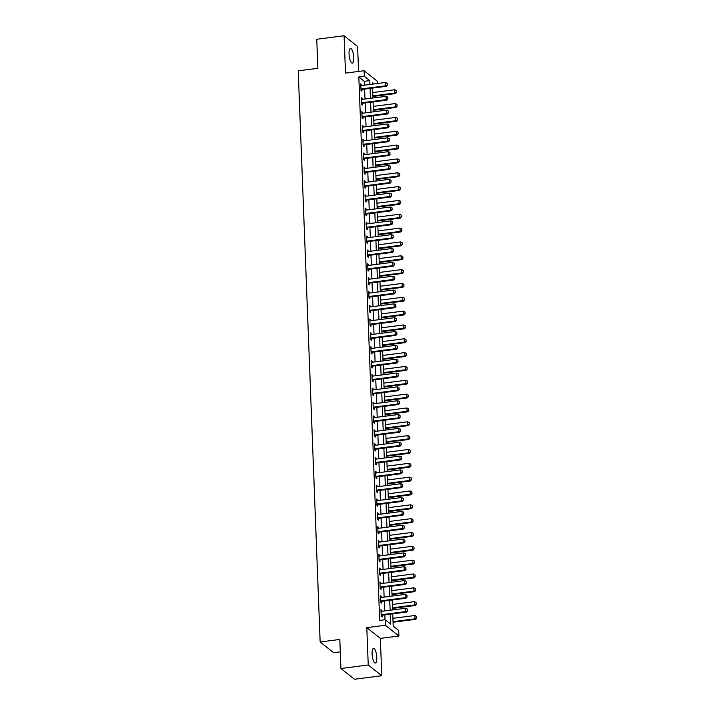 <?xml version="1.0" encoding="UTF-8"?>
<svg xmlns="http://www.w3.org/2000/svg" width="715" height="715" viewBox="0 0 715 715"><rect width="100%" height="100%" fill="white"/><g stroke="black" fill="none" stroke-linecap="round" stroke-linejoin="round"><path stroke-width="1.07" d="M376.787 657.559A7.382 2.181 82.7 0 0 373.507 648.389A7.382 2.181 82.7 0 0 372.104 653.841A7.382 2.181 82.7 0 0 375.384 663.02A7.382 2.181 82.7 0 0 376.787 657.559M353.737 57.647A7.382 2.181 82.7 0 0 350.457 48.468A7.382 2.181 82.7 0 0 349.054 53.929A7.382 2.181 82.7 0 0 352.343 63.108A7.382 2.181 82.7 0 0 353.737 57.647M392.741 613.845L393.214 626.108L398.702 630.469L398.916 636.001L385.376 625.25L385.171 619.717L390.658 624.079L390.274 614.158M380.344 638.388L366.804 627.636L368.243 664.995L340.93 668.507L354.461 679.25L381.774 675.738L380.344 638.388L398.916 636.001M340.286 651.874L333.682 652.724L320.15 641.972L298.209 70.839L317.871 68.309L316.754 39.262L344.067 35.75L345.506 73.109L364.078 70.722L377.609 81.465L377.69 83.485M358.564 71.428L357.607 46.493L344.067 35.75M368.243 664.995L381.774 675.738M364.462 85.183L364.31 81.313L358.823 76.961L379.701 620.423L385.171 619.717M385.001 619.744L384.813 614.864M384.661 610.941L384.277 601.029M384.125 597.105L383.749 587.194M383.598 583.27L383.213 573.359M383.061 569.435L382.686 559.523M382.534 555.6L382.15 545.688M381.998 541.764L381.622 531.853M381.47 527.92L381.086 518.018M380.943 514.085L380.559 504.182M380.407 500.25L380.023 490.347M379.88 486.415L379.495 476.503M379.343 472.579L378.968 462.668M378.816 458.744L378.432 448.832M378.28 444.909L377.904 434.997M377.752 431.074L377.368 421.162M377.216 417.238L376.841 407.327M376.689 403.403L376.305 393.491M376.153 389.568L375.777 379.656M375.625 375.733L375.241 365.821M375.089 361.897L374.714 351.986M374.562 348.062L374.177 338.15M374.025 334.227L373.65 324.315M373.498 320.392L373.114 310.48M372.971 306.556L372.587 296.645M372.435 292.721L372.05 282.809M371.907 278.886L371.523 268.974M371.371 265.05L370.987 255.139M370.844 251.215L370.459 241.304M370.307 237.38L369.932 227.468M369.78 223.536L369.396 213.633M369.244 209.701L368.869 199.798M368.717 195.865L368.332 185.963M368.18 182.03L367.805 172.118M367.653 168.195L367.269 158.283M367.117 154.36L366.741 144.448M366.589 140.524L366.205 130.613M366.053 126.689L365.678 116.777M365.526 112.854L365.142 102.942M364.99 99.019L364.614 89.107M361.727 85.532L360.78 83.87L361.03 90.51L361.942 91.234L361.879 89.545M362.255 99.367L361.307 97.705L361.567 104.345L362.478 105.069L362.416 103.38M362.791 113.202L361.844 111.54L362.094 118.181L363.006 118.904L362.943 117.215M363.318 127.038L362.371 125.375L362.63 132.016L363.542 132.749L363.479 131.051M363.855 140.882L362.898 139.21L363.157 145.851L364.069 146.584L364.007 144.886M364.382 154.717L363.435 153.046L363.694 159.686L364.605 160.419L364.543 158.721M364.918 168.552L363.962 166.881L364.221 173.522L365.133 174.254L365.07 172.556M365.445 182.388L364.498 180.716L364.748 187.357L365.669 188.09L365.597 186.392M365.982 196.223L365.025 194.552L365.285 201.201L366.196 201.925L366.134 200.227M366.509 210.058L365.562 208.396L365.812 215.036L366.732 215.76L366.661 214.062M367.045 223.893L366.089 222.231L366.348 228.871L367.26 229.595L367.197 227.897M367.573 237.729L366.625 236.066L366.875 242.707L367.796 243.431L367.725 241.733M368.109 251.564L367.153 249.901L367.412 256.542L368.323 257.266L368.261 255.568M368.636 265.399L367.689 263.737L367.939 270.377L368.86 271.101L368.788 269.403M369.172 279.234L368.216 277.572L368.475 284.213L369.387 284.936L369.324 283.238M369.7 293.07L368.752 291.407L369.003 298.048L369.923 298.772L369.852 297.074M370.227 306.905L369.28 305.242L369.539 311.883L370.45 312.607L370.388 310.909M370.763 320.74L369.816 319.078L370.066 325.718L370.978 326.442L370.915 324.744M371.291 334.575L370.343 332.913L370.602 339.554L371.514 340.277L371.451 338.579M371.827 348.411L370.879 346.748L371.13 353.389L372.041 354.113L371.979 352.415M372.354 362.246L371.407 360.583L371.666 367.224L372.578 367.948L372.515 366.259M372.89 376.081L371.934 374.419L372.193 381.059L373.105 381.783L373.042 380.094M373.418 389.916L372.47 388.254L372.721 394.894L373.641 395.618L373.579 393.929M373.954 403.752L372.998 402.089L373.257 408.73L374.168 409.454L374.106 407.765M374.481 417.587L373.534 415.924L373.784 422.565L374.705 423.298L374.633 421.6M375.018 431.422L374.061 429.76L374.32 436.4L375.232 437.133L375.169 435.435M375.545 445.266L374.597 443.595L374.848 450.236L375.768 450.968L375.697 449.27M376.081 459.101L375.125 457.43L375.384 464.071L376.296 464.804L376.233 463.106M376.608 472.937L375.661 471.265L375.911 477.906L376.832 478.639L376.76 476.941M377.145 486.772L376.188 485.101L376.447 491.741L377.359 492.474L377.297 490.776M377.672 500.607L376.725 498.936L376.975 505.585L377.895 506.309L377.824 504.611M378.208 514.442L377.252 512.78L377.511 519.421L378.423 520.145L378.36 518.447M378.736 528.278L377.788 526.615L378.038 533.256L378.959 533.98L378.887 532.282M379.263 542.113L378.315 540.451L378.575 547.091L379.486 547.815L379.424 546.117M379.799 555.948L378.852 554.286L379.102 560.926L380.014 561.65L379.951 559.952M380.326 569.784L379.379 568.121L379.638 574.762L380.55 575.486L380.487 573.788M380.863 583.619L379.915 581.956L380.166 588.597L381.077 589.321L381.015 587.623M381.39 597.454L380.443 595.792L380.702 602.432L381.613 603.156L381.551 601.458M381.926 611.289L380.97 609.627L381.229 616.267L382.141 616.991L382.078 615.293M366.804 627.636L385.376 625.25M358.823 76.961L364.293 76.255L364.078 70.722M340.93 668.507L339.813 639.451L320.15 641.972M373.99 83.959L372.336 82.645L372.399 84.164M372.542 88.088L372.926 98M373.078 101.923L373.462 111.835M373.605 115.759L373.99 125.67M374.142 129.594L374.517 139.505M374.669 143.429L375.053 153.341M375.205 157.264L375.581 167.176M375.733 171.1L376.117 181.011M376.269 184.935L376.644 194.846M376.796 198.779L377.18 208.682M377.332 212.614L377.708 222.517M377.86 226.449L378.244 236.361M378.396 240.285L378.771 250.196M378.923 254.12L379.308 264.032M379.459 267.955L379.835 277.867M379.987 281.79L380.371 291.702M380.523 295.626L380.898 305.537M381.05 309.461L381.435 319.373M381.578 323.296L381.962 333.208M382.114 337.131L382.498 347.043M382.641 350.967L383.026 360.878M383.177 364.802L383.553 374.714M383.705 378.637L384.089 388.549M384.241 392.472L384.616 402.384M384.768 406.308L385.153 416.219M385.305 420.143L385.68 430.055M385.832 433.978L386.216 443.89M386.368 447.813L386.744 457.725M386.895 461.649L387.28 471.56M387.432 475.484L387.807 485.396M387.959 489.328L388.343 499.231M388.495 503.163L388.871 513.066M389.023 516.999L389.407 526.901M389.55 530.834L389.934 540.746M390.086 544.669L390.47 554.581M390.613 558.504L390.998 568.416M391.15 572.34L391.525 582.251M391.677 586.175L392.061 596.087M392.213 600.01L392.589 609.922M369.923 84.486L369.78 80.607L364.293 76.255M390.122 610.235L389.738 600.323M389.595 596.399L389.21 586.488M389.058 582.564L388.674 572.652M388.531 568.729L388.147 558.817M387.995 554.894L387.619 544.982M387.467 541.058L387.083 531.147M386.931 527.223L386.556 517.311M386.404 513.388L386.02 503.476M385.868 499.553L385.492 489.641M385.34 485.717L384.956 475.806M384.804 471.882L384.429 461.97M384.277 458.047L383.892 448.135M383.741 444.212L383.365 434.3M383.213 430.376L382.829 420.465M382.677 416.541L382.302 406.629M382.15 402.706L381.765 392.794M381.622 388.871L381.238 378.959M381.086 375.026L380.702 365.124M380.559 361.191L380.174 351.288M380.023 347.356L379.647 337.453M379.495 333.521L379.111 323.609M378.959 319.685L378.584 309.774M378.432 305.85L378.047 295.939M377.895 292.015L377.52 282.103M377.368 278.18L376.984 268.268M376.832 264.344L376.456 254.433M376.305 250.509L375.92 240.597M375.768 236.674L375.393 226.762M375.241 222.839L374.857 212.927M374.705 209.003L374.329 199.092M374.177 195.168L373.793 185.257M373.641 181.333L373.266 171.421M373.114 167.498L372.73 157.586M372.587 153.662L372.202 143.751M372.05 139.827L371.666 129.916M371.523 125.992L371.139 116.08M370.987 112.157L370.611 102.245M370.459 98.321L370.075 88.41M364.31 81.313L369.78 80.607M360.807 84.71L361.692 84.593M361.343 98.545L362.219 98.429M361.87 112.38L362.755 112.264M362.407 126.215L363.283 126.099M362.934 140.051L363.819 139.943M363.47 153.886L364.346 153.779M363.998 167.721L364.882 167.614M364.534 181.556L365.41 181.449M365.061 195.392L365.946 195.284M365.588 209.227L366.473 209.12M366.125 223.062L367.01 222.955M366.652 236.906L367.537 236.79M367.188 250.742L368.073 250.625M367.716 264.577L368.6 264.461M368.252 278.412L369.137 278.296M368.779 292.247L369.664 292.131M369.315 306.083L370.191 305.966M369.843 319.918L370.728 319.802M370.379 333.753L371.255 333.637M370.906 347.588L371.791 347.472M371.443 361.424L372.318 361.307M371.97 375.259L372.855 375.143M372.506 389.094L373.382 388.978M373.033 402.929L373.918 402.813M373.561 416.765L374.445 416.648M374.097 430.6L374.982 430.484M374.624 444.435L375.509 444.328M375.161 458.27L376.045 458.163M375.688 472.106L376.573 471.998M376.224 485.941L377.109 485.834M376.751 499.776L377.636 499.669M377.288 513.611L378.172 513.504M377.815 527.447L378.7 527.339M378.351 541.291L379.227 541.175M378.879 555.126L379.763 555.01M379.415 568.961L380.291 568.845M379.942 582.797L380.827 582.68M380.478 596.632L381.354 596.516M381.006 610.467L381.89 610.351M387.342 85.005L387.28 83.342L387.342 85.005L385.68 85.791L386.332 86.318L362.299 89.402A1.153 1.055 -51.6 0 0 361.969 89.5L361.012 89.938M360.843 85.487L361.182 85.55A1.153 1.055 -51.6 0 0 361.513 85.559L385.546 82.475L385.68 85.791L361.638 88.883A1.153 1.055 -51.6 0 0 361.316 88.982L360.977 89.134M387.28 83.342L385.546 82.475M386.332 86.318L387.45 85.085M372.873 96.48L395.484 93.576L394.823 93.057L394.698 89.733L372.721 92.557M396.593 92.351L396.423 90.599L396.593 92.351L395.484 93.576M372.846 95.882L394.823 93.057L396.485 92.262M394.698 89.733L396.423 90.599M387.87 98.84L387.807 97.177L387.87 98.84L386.207 99.635L386.869 100.154L362.836 103.237A1.153 1.055 -51.6 0 0 362.505 103.335L361.54 103.773M361.37 99.322L361.71 99.385A1.153 1.055 -51.6 0 0 362.049 99.394L386.082 96.311L386.207 99.635L362.174 102.719A1.153 1.055 -51.6 0 0 361.844 102.817L361.513 102.969M387.807 97.177L386.082 96.311M386.869 100.154L387.977 98.92M388.406 112.675L388.343 111.013L388.406 112.675L386.744 113.471L387.396 113.989L363.363 117.081A1.153 1.055 -51.6 0 0 363.032 117.171L362.076 117.609M361.897 113.158L362.246 113.22A1.153 1.055 -51.6 0 0 362.577 113.229L386.609 110.146L386.744 113.471L362.702 116.554A1.153 1.055 -51.6 0 0 362.38 116.652L362.04 116.804M388.343 111.013L386.609 110.146M387.396 113.989L388.513 112.755M388.933 126.51L388.871 124.848L388.933 126.51L387.271 127.306L387.932 127.824L363.899 130.916A1.153 1.055 -51.6 0 0 363.569 131.006L362.603 131.444M362.433 126.993L362.773 127.056A1.153 1.055 -51.6 0 0 363.113 127.073L387.146 123.981L387.271 127.306L363.238 130.389A1.153 1.055 -51.6 0 0 362.907 130.488L362.577 130.639M388.871 124.848L387.146 123.981M387.932 127.824L389.04 126.591M373.4 110.316L396.012 107.411L395.35 106.892L395.225 103.568L373.248 106.392M397.129 106.186L396.95 104.435L397.129 106.186L396.012 107.411M373.373 109.717L395.35 106.892L397.013 106.097M395.225 103.568L396.95 104.435M373.927 124.151L396.548 121.246L395.887 120.728L395.761 117.403L373.784 120.227M397.656 120.022L397.486 118.27L397.656 120.022L396.548 121.246M373.909 123.552L395.887 120.728L397.549 119.932M395.761 117.403L397.486 118.27M374.463 137.995L397.075 135.09L396.414 134.563L396.289 131.247L374.311 134.062M398.192 133.857L398.014 132.105L398.192 133.857L397.075 135.09M374.437 137.387L396.414 134.563L398.076 133.768M396.289 131.247L398.014 132.105M389.469 140.346L389.398 138.683L389.469 140.346L387.807 141.141L388.459 141.659L364.427 144.752A1.153 1.055 -51.6 0 0 364.096 144.841L363.14 145.279M362.961 140.828L363.309 140.9A1.153 1.055 -51.6 0 0 363.64 140.909L387.673 137.816L387.807 141.141L363.765 144.224A1.153 1.055 -51.6 0 0 363.443 144.323L363.104 144.475M389.398 138.683L387.673 137.816M388.459 141.659L389.577 140.435M374.991 151.83L397.603 148.926L396.95 148.398L396.825 145.082L374.848 147.898M398.72 147.692L398.55 145.94L398.72 147.692L397.603 148.926M374.973 151.222L396.95 148.398L398.613 147.603M396.825 145.082L398.55 145.94M389.997 154.181L389.934 152.518L389.997 154.181L388.334 154.976L388.996 155.495L364.954 158.587A1.153 1.055 -51.6 0 0 364.632 158.676L363.667 159.114M363.497 154.663L363.837 154.735A1.153 1.055 -51.6 0 0 364.176 154.744L388.209 151.652L388.334 154.976L364.301 158.06A1.153 1.055 -51.6 0 0 363.971 158.158L363.64 158.31M389.934 152.518L388.209 151.652M388.996 155.495L390.104 154.27M375.527 165.666L398.139 162.761L397.477 162.234L397.352 158.918L375.375 161.733M399.256 161.527L399.077 159.776L399.256 161.527L398.139 162.761M375.5 165.058L397.477 162.234L399.14 161.438M397.352 158.918L399.077 159.776M390.533 168.016L390.462 166.354L390.533 168.016L388.862 168.811L389.523 169.33L365.49 172.422A1.153 1.055 -51.6 0 0 365.159 172.512L364.203 172.95M364.024 168.499L364.373 168.57A1.153 1.055 -51.6 0 0 364.704 168.579L388.737 165.487L388.862 168.811L364.829 171.895A1.153 1.055 -51.6 0 0 364.498 171.993L364.167 172.145M390.462 166.354L388.737 165.487M389.523 169.33L390.64 168.105M376.054 179.501L398.666 176.596L398.014 176.069L397.88 172.753L375.902 175.568M399.783 175.363L399.614 173.611L399.783 175.363L398.666 176.596M376.036 178.893L398.014 176.069L399.676 175.273M397.88 172.753L399.614 173.611M391.06 181.851L390.998 180.189L391.06 181.851L389.398 182.647L390.059 183.165L366.017 186.258A1.153 1.055 -51.6 0 0 365.696 186.347L364.73 186.785M364.561 182.334L364.9 182.405A1.153 1.055 -51.6 0 0 365.231 182.414L389.273 179.322L389.398 182.647L365.365 185.73A1.153 1.055 -51.6 0 0 365.034 185.828L364.704 185.98M390.998 180.189L389.273 179.322M390.059 183.165L391.168 181.941M376.591 193.336L399.202 190.431L398.541 189.904L398.416 186.588L376.439 189.412M400.32 189.198L400.141 187.455L400.32 189.198L399.202 190.431M376.564 192.728L398.541 189.904L400.203 189.109M398.416 186.588L400.141 187.455M391.588 195.687L391.525 194.024L391.588 195.687L389.925 196.482L390.587 197L366.554 200.093A1.153 1.055 -51.6 0 0 366.223 200.182L365.258 200.62M365.088 196.169L365.437 196.241A1.153 1.055 -51.6 0 0 365.767 196.25L389.8 193.157L389.925 196.482L365.892 199.565A1.153 1.055 -51.6 0 0 365.562 199.664L365.231 199.816M391.525 194.024L389.8 193.157M390.587 197L391.704 195.776M377.118 207.171L399.73 204.267L399.077 203.739L398.943 200.423L376.966 203.248M400.847 203.033L400.677 201.29L400.847 203.033L399.73 204.267M377.1 206.564L399.077 203.739L400.74 202.944M398.943 200.423L400.677 201.29M392.124 209.522L392.061 207.859L392.124 209.522L390.462 210.317L391.123 210.836L367.081 213.928A1.153 1.055 -51.6 0 0 366.759 214.017L365.794 214.464M365.624 210.004L365.964 210.076A1.153 1.055 -51.6 0 0 366.294 210.085L390.336 206.993L390.462 210.317L366.429 213.401A1.153 1.055 -51.6 0 0 366.098 213.499L365.758 213.651M392.061 207.859L390.336 206.993M391.123 210.836L392.231 209.611M377.654 221.007L400.266 218.102L399.605 217.575L399.479 214.259L377.502 217.083M401.374 216.868L401.204 215.126L401.374 216.868L400.266 218.102M377.627 220.399L399.605 217.575L401.267 216.779M399.479 214.259L401.204 215.126M392.651 223.357L392.589 221.695L392.651 223.357L390.989 224.153L391.65 224.671L367.617 227.763A1.153 1.055 -51.6 0 0 367.287 227.853L366.321 228.3M366.151 223.84L366.5 223.911A1.153 1.055 -51.6 0 0 366.831 223.92L390.864 220.828L390.989 224.153L366.956 227.236A1.153 1.055 -51.6 0 0 366.625 227.334L366.294 227.486M392.589 221.695L390.864 220.828M391.65 224.671L392.767 223.446M378.181 234.842L400.793 231.937L400.141 231.41L400.007 228.094L378.029 230.918M401.91 230.704L401.741 228.961L401.91 230.704L400.793 231.937M378.163 234.234L400.141 231.41L401.803 230.614M400.007 228.094L401.741 228.961M393.187 237.192L393.125 235.53L393.187 237.192L391.525 237.988L392.186 238.506L368.145 241.599A1.153 1.055 -51.6 0 0 367.814 241.688L366.858 242.135M366.688 237.675L367.027 237.746A1.153 1.055 -51.6 0 0 367.358 237.755L391.4 234.663L391.525 237.988L367.492 241.071A1.153 1.055 -51.6 0 0 367.161 241.169L366.822 241.321M393.125 235.53L391.4 234.663M392.186 238.506L393.295 237.282M378.718 248.677L401.33 245.772L400.668 245.245L400.543 241.929L378.566 244.753M402.438 244.539L402.268 242.796L402.438 244.539L401.33 245.772M378.691 248.069L400.668 245.245L402.331 244.45M400.543 241.929L402.268 242.796M393.715 251.028L393.652 249.365L393.715 251.028L392.052 251.823L392.714 252.35L368.681 255.434A1.153 1.055 -51.6 0 0 368.35 255.532L367.385 255.97M367.215 251.519L367.564 251.582A1.153 1.055 -51.6 0 0 367.894 251.591L391.927 248.507L392.052 251.823L368.019 254.906A1.153 1.055 -51.6 0 0 367.689 255.005L367.358 255.157M393.652 249.365L391.927 248.507M392.714 252.35L393.831 251.117M379.245 262.512L401.857 259.608L401.204 259.08L401.07 255.764L379.093 258.589M402.974 258.374L402.795 256.631L402.974 258.374L401.857 259.608M379.227 261.905L401.204 259.08L402.867 258.294M401.07 255.764L402.795 256.631M394.251 264.863L394.188 263.2L394.251 264.863L392.589 265.658L393.241 266.186L369.208 269.269A1.153 1.055 -51.6 0 0 368.877 269.367L367.921 269.805M367.751 265.354L368.091 265.417A1.153 1.055 -51.6 0 0 368.422 265.426L392.464 262.342L392.589 265.658L368.556 268.751A1.153 1.055 -51.6 0 0 368.225 268.84L367.885 268.992M394.188 263.2L392.464 262.342M393.241 266.186L394.358 264.952M379.781 276.348L402.393 273.443L401.732 272.916L401.607 269.6L379.629 272.424M403.501 272.209L403.332 270.467L403.501 272.209L402.393 273.443M379.754 275.74L401.732 272.916L403.394 272.129M401.607 269.6L403.332 270.467M394.778 278.698L394.716 277.036L394.778 278.698L393.116 279.494L393.777 280.021L369.744 283.104A1.153 1.055 -51.6 0 0 369.414 283.203L368.448 283.641M368.279 279.19L368.627 279.252A1.153 1.055 -51.6 0 0 368.958 279.261L392.991 276.178L393.116 279.494L369.083 282.586A1.153 1.055 -51.6 0 0 368.752 282.675L368.422 282.827M394.716 277.036L392.991 276.178M393.777 280.021L394.894 278.787M380.308 290.183L402.92 287.278L402.268 286.76L402.134 283.435L380.157 286.259M404.038 286.045L403.859 284.302L404.038 286.045L402.92 287.278M380.291 289.575L402.268 286.76L403.93 285.964M402.134 283.435L403.859 284.302M395.315 292.533L395.252 290.871L395.315 292.533L393.652 293.329L394.305 293.856L370.272 296.94A1.153 1.055 -51.6 0 0 369.941 297.038L368.985 297.476M368.815 293.025L369.155 293.087A1.153 1.055 -51.6 0 0 369.485 293.096L393.518 290.013L393.652 293.329L369.619 296.421A1.153 1.055 -51.6 0 0 369.289 296.51L368.949 296.662M395.252 290.871L393.518 290.013M394.305 293.856L395.422 292.623M380.845 304.018L403.457 301.113L402.795 300.595L402.67 297.27L380.693 300.094M404.565 299.88L404.395 298.137L404.565 299.88L403.457 301.113M380.818 303.41L402.795 300.595L404.458 299.8M402.67 297.27L404.395 298.137M395.842 306.369L395.779 304.715L395.842 306.369L394.18 307.164L394.841 307.691L370.808 310.775A1.153 1.055 -51.6 0 0 370.477 310.873L369.512 311.311M369.342 306.86L369.682 306.923A1.153 1.055 -51.6 0 0 370.021 306.932L394.054 303.848L394.18 307.164L370.147 310.256A1.153 1.055 -51.6 0 0 369.816 310.346L369.485 310.498M395.779 304.715L394.054 303.848M394.841 307.691L395.958 306.458M381.372 317.853L403.984 314.949L403.323 314.43L403.197 311.105L381.22 313.93M405.101 313.715L404.922 311.972L405.101 313.715L403.984 314.949M381.345 317.245L403.323 314.43L404.985 313.635M403.197 311.105L404.922 311.972M396.378 320.204L396.316 318.55L396.378 320.204L394.716 320.999L395.368 321.527L371.335 324.61A1.153 1.055 -51.6 0 0 371.005 324.708L370.048 325.146M369.878 320.695L370.218 320.758A1.153 1.055 -51.6 0 0 370.549 320.767L394.582 317.683L394.716 320.999L370.674 324.092A1.153 1.055 -51.6 0 0 370.352 324.181L370.013 324.333M396.316 318.55L394.582 317.683M395.368 321.527L396.485 320.293M381.908 331.689L404.52 328.784L403.859 328.265L403.734 324.941L381.756 327.765M405.628 327.559L405.459 325.808L405.628 327.559L404.52 328.784M381.882 331.09L403.859 328.265L405.521 327.47M403.734 324.941L405.459 325.808M396.905 334.039L396.843 332.386L396.905 334.039L395.243 334.834L395.904 335.362L371.872 338.445A1.153 1.055 -51.6 0 0 371.541 338.544L370.576 338.981M370.406 334.531L370.745 334.593A1.153 1.055 -51.6 0 0 371.085 334.602L395.118 331.519L395.243 334.834L371.21 337.927A1.153 1.055 -51.6 0 0 370.879 338.016L370.549 338.168M396.843 332.386L395.118 331.519M395.904 335.362L397.013 334.128M382.436 345.524L405.048 342.619L404.386 342.101L404.261 338.776L382.284 341.6M406.165 341.395L405.986 339.643L406.165 341.395L405.048 342.619M382.409 344.925L404.386 342.101L406.048 341.305M404.261 338.776L405.986 339.643M397.442 347.874L397.379 346.221L397.442 347.874L395.779 348.67L396.432 349.197L372.399 352.281A1.153 1.055 -51.6 0 0 372.068 352.379L371.112 352.817M370.933 348.366L371.282 348.428A1.153 1.055 -51.6 0 0 371.612 348.437L395.645 345.354L395.779 348.67L371.737 351.762A1.153 1.055 -51.6 0 0 371.416 351.852L371.076 352.003M397.379 346.221L395.645 345.354M396.432 349.197L397.549 347.964M382.963 359.359L405.584 356.454L404.922 355.936L404.797 352.611L382.82 355.435M406.692 355.23L406.522 353.478L406.692 355.23L405.584 356.454M382.945 358.76L404.922 355.936L406.585 355.141M404.797 352.611L406.522 353.478M397.969 361.71L397.906 360.056L397.969 361.71L396.307 362.505L396.968 363.032L372.935 366.116A1.153 1.055 -51.6 0 0 372.604 366.214L371.639 366.652M371.469 362.201L371.809 362.264A1.153 1.055 -51.6 0 0 372.149 362.273L396.181 359.189L396.307 362.505L372.274 365.597A1.153 1.055 -51.6 0 0 371.943 365.687L371.612 365.839M397.906 360.056L396.181 359.189M396.968 363.032L398.076 361.799M383.499 373.194L406.111 370.29L405.45 369.771L405.325 366.446L383.347 369.271M407.228 369.065L407.05 367.313L407.228 369.065L406.111 370.29M383.472 372.595L405.45 369.771L407.112 368.976M405.325 366.446L407.05 367.313M398.505 375.554L398.434 373.891L398.505 375.554L396.843 376.34L397.495 376.868L373.462 379.951A1.153 1.055 -51.6 0 0 373.132 380.049L372.175 380.487M371.997 376.036L372.345 376.099A1.153 1.055 -51.6 0 0 372.676 376.108L396.709 373.024L396.843 376.34L372.801 379.433A1.153 1.055 -51.6 0 0 372.479 379.522L372.14 379.683M398.434 373.891L396.709 373.024M397.495 376.868L398.613 375.634M384.026 387.03L406.638 384.125L405.986 383.606L405.861 380.282L383.884 383.106M407.756 382.9L407.586 381.149L407.756 382.9L406.638 384.125M384.009 386.431L405.986 383.606L407.648 382.811M405.861 380.282L407.586 381.149M399.033 389.389L398.97 387.727L399.033 389.389L397.37 390.184L398.032 390.703L373.99 393.786A1.153 1.055 -51.6 0 0 373.668 393.885L372.703 394.322M372.533 389.872L372.873 389.934A1.153 1.055 -51.6 0 0 373.212 389.943L397.245 386.86L397.37 390.184L373.337 393.268A1.153 1.055 -51.6 0 0 373.007 393.366L372.676 393.518M398.97 387.727L397.245 386.86M398.032 390.703L399.14 389.469M384.563 400.865L407.175 397.96L406.513 397.442L406.388 394.117L384.411 396.941M408.292 396.736L408.113 394.984L408.292 396.736L407.175 397.96M384.536 400.266L406.513 397.442L408.176 396.646M406.388 394.117L408.113 394.984M399.569 403.224L399.497 401.562L399.569 403.224L397.898 404.02L398.559 404.538L374.526 407.622A1.153 1.055 -51.6 0 0 374.195 407.72L373.239 408.158M373.06 403.707L373.409 403.769A1.153 1.055 -51.6 0 0 373.739 403.778L397.772 400.695L397.898 404.02L373.865 407.103A1.153 1.055 -51.6 0 0 373.534 407.201L373.203 407.353M399.497 401.562L397.772 400.695M398.559 404.538L399.676 403.305M385.09 414.7L407.702 411.795L407.05 411.277L406.915 407.952L384.938 410.776M408.819 410.571L408.649 408.819L408.819 410.571L407.702 411.795M385.072 414.101L407.05 411.277L408.712 410.481M406.915 407.952L408.649 408.819M400.096 417.06L400.034 415.397L400.096 417.06L398.434 417.855L399.095 418.373L375.053 421.466A1.153 1.055 -51.6 0 0 374.731 421.555L373.766 421.993M373.596 417.542L373.936 417.605A1.153 1.055 -51.6 0 0 374.267 417.614L398.309 414.53L398.434 417.855L374.401 420.938A1.153 1.055 -51.6 0 0 374.07 421.037L373.731 421.189M400.034 415.397L398.309 414.53M399.095 418.373L400.203 417.14M385.626 428.535L408.238 425.631L407.577 425.112L407.452 421.787L385.474 424.612M409.355 424.406L409.177 422.654L409.355 424.406L408.238 425.631M385.6 427.936L407.577 425.112L409.239 424.317M407.452 421.787L409.177 422.654M400.623 430.895L400.561 429.232L400.623 430.895L398.961 431.69L399.622 432.209L375.59 435.301A1.153 1.055 -51.6 0 0 375.259 435.39L374.294 435.828M374.124 431.377L374.472 431.44A1.153 1.055 -51.6 0 0 374.803 431.458L398.836 428.365L398.961 431.69L374.928 434.774A1.153 1.055 -51.6 0 0 374.597 434.872L374.267 435.024M400.561 429.232L398.836 428.365M399.622 432.209L400.74 430.975M386.154 442.379L408.766 439.475L408.113 438.947L407.979 435.632L386.002 438.447M409.883 438.241L409.713 436.49L409.883 438.241L408.766 439.475M386.136 441.772L408.113 438.947L409.775 438.152M407.979 435.632L409.713 436.49M401.16 444.73L401.097 443.068L401.16 444.73L399.497 445.525L400.159 446.044L376.117 449.136A1.153 1.055 -51.6 0 0 375.795 449.226L374.83 449.663M374.66 445.213L375 445.284A1.153 1.055 -51.6 0 0 375.33 445.293L399.372 442.201L399.497 445.525L375.464 448.609A1.153 1.055 -51.6 0 0 375.134 448.707L374.794 448.859M401.097 443.068L399.372 442.201M400.159 446.044L401.267 444.819M386.69 456.215L409.302 453.31L408.64 452.783L408.515 449.467L386.538 452.282M410.41 452.077L410.24 450.325L410.41 452.077L409.302 453.31M386.663 455.607L408.64 452.783L410.303 451.987M408.515 449.467L410.24 450.325M401.687 458.565L401.624 456.903L401.687 458.565L400.025 459.361L400.686 459.879L376.653 462.971A1.153 1.055 -51.6 0 0 376.322 463.061L375.357 463.499M375.187 459.048L375.536 459.119A1.153 1.055 -51.6 0 0 375.867 459.128L399.9 456.036L400.025 459.361L375.992 462.444A1.153 1.055 -51.6 0 0 375.661 462.542L375.33 462.694M401.624 456.903L399.9 456.036M400.686 459.879L401.803 458.655M387.217 470.05L409.829 467.145L409.177 466.618L409.043 463.302L387.065 466.117M410.946 465.912L410.776 464.16L410.946 465.912L409.829 467.145M387.199 469.442L409.177 466.618L410.839 465.823M409.043 463.302L410.776 464.16M402.223 472.4L402.161 470.738L402.223 472.4L400.561 473.196L401.222 473.714L377.18 476.807A1.153 1.055 -51.6 0 0 376.85 476.896L375.893 477.334M375.724 472.883L376.063 472.955A1.153 1.055 -51.6 0 0 376.394 472.964L400.436 469.871L400.561 473.196L376.528 476.279A1.153 1.055 -51.6 0 0 376.197 476.378L375.858 476.53M402.161 470.738L400.436 469.871M401.222 473.714L402.331 472.49M387.753 483.885L410.365 480.981L409.704 480.453L409.579 477.137L387.602 479.962M411.474 479.747L411.304 477.995L411.474 479.747L410.365 480.981M387.727 483.277L409.704 480.453L411.366 479.658M409.579 477.137L411.304 477.995M402.751 486.236L402.688 484.573L402.751 486.236L401.088 487.031L401.75 487.55L377.717 490.642A1.153 1.055 -51.6 0 0 377.386 490.731L376.421 491.169M376.251 486.718L376.599 486.79A1.153 1.055 -51.6 0 0 376.93 486.799L400.963 483.706L401.088 487.031L377.055 490.115A1.153 1.055 -51.6 0 0 376.725 490.213L376.394 490.365M402.688 484.573L400.963 483.706M401.75 487.55L402.867 486.325M388.281 497.72L410.893 494.816L410.24 494.288L410.106 490.973L388.129 493.797M412.01 493.582L411.831 491.84L412.01 493.582L410.893 494.816M388.263 497.113L410.24 494.288L411.903 493.493M410.106 490.973L411.831 491.84M403.287 500.071L403.224 498.409L403.287 500.071L401.624 500.866L402.277 501.385L378.244 504.477A1.153 1.055 -51.6 0 0 377.913 504.567L376.957 505.005M376.787 500.554L377.127 500.625A1.153 1.055 -51.6 0 0 377.457 500.634L401.49 497.542L401.624 500.866L377.592 503.95A1.153 1.055 -51.6 0 0 377.261 504.048L376.921 504.2M403.224 498.409L401.49 497.542M402.277 501.385L403.394 500.16M388.817 511.556L411.429 508.651L410.768 508.124L410.642 504.808L388.665 507.632M412.537 507.418L412.367 505.675L412.537 507.418L411.429 508.651M388.79 510.948L410.768 508.124L412.43 507.328M410.642 504.808L412.367 505.675M403.814 513.906L403.752 512.244L403.814 513.906L402.152 514.702L402.813 515.22L378.78 518.312A1.153 1.055 -51.6 0 0 378.45 518.402L377.484 518.849M377.314 514.389L377.654 514.46A1.153 1.055 -51.6 0 0 377.994 514.469L402.027 511.377L402.152 514.702L378.119 517.785A1.153 1.055 -51.6 0 0 377.788 517.883L377.457 518.035M403.752 512.244L402.027 511.377M402.813 515.22L403.93 513.996M389.344 525.391L411.956 522.486L411.295 521.959L411.17 518.643L389.192 521.467M413.073 521.253L412.895 519.51L413.073 521.253L411.956 522.486M389.326 524.783L411.295 521.959L412.966 521.163M411.17 518.643L412.895 519.51M404.35 527.742L404.288 526.079L404.35 527.742L402.688 528.537L403.34 529.055L379.308 532.148A1.153 1.055 -51.6 0 0 378.977 532.237L378.021 532.684M377.851 528.224L378.19 528.296A1.153 1.055 -51.6 0 0 378.521 528.305L402.554 525.212L402.688 528.537L378.646 531.62A1.153 1.055 -51.6 0 0 378.324 531.719L377.985 531.871M404.288 526.079L402.554 525.212M403.34 529.055L404.458 527.831M389.881 539.226L412.492 536.322L411.831 535.794L411.706 532.478L389.729 535.303M413.601 535.088L413.431 533.345L413.601 535.088L412.492 536.322M389.854 538.618L411.831 535.794L413.493 534.999M411.706 532.478L413.431 533.345M404.878 541.577L404.815 539.914L404.878 541.577L403.215 542.372L403.877 542.9L379.844 545.983A1.153 1.055 -51.6 0 0 379.513 546.081L378.548 546.519M378.378 542.059L378.718 542.131A1.153 1.055 -51.6 0 0 379.057 542.14L403.09 539.047L403.215 542.372L379.182 545.456A1.153 1.055 -51.6 0 0 378.852 545.554L378.521 545.706M404.815 539.914L403.09 539.047M403.877 542.9L404.985 541.666M390.408 553.061L413.02 550.157L412.358 549.629L412.233 546.314L390.256 549.138M414.137 548.923L413.958 547.181L414.137 548.923L413.02 550.157M390.381 552.454L412.358 549.629L414.021 548.834M412.233 546.314L413.958 547.181M405.414 555.412L405.351 553.75L405.414 555.412L403.752 556.207L404.404 556.735L380.371 559.818A1.153 1.055 -51.6 0 0 380.04 559.917L379.084 560.354M378.914 555.904L379.254 555.966A1.153 1.055 -51.6 0 0 379.585 555.975L403.618 552.892L403.752 556.207L379.71 559.291A1.153 1.055 -51.6 0 0 379.388 559.389L379.048 559.541M405.351 553.75L403.618 552.892M404.404 556.735L405.521 555.501M390.944 566.897L413.556 563.992L412.895 563.465L412.769 560.149L390.792 562.973M414.664 562.759L414.494 561.016L414.664 562.759L413.556 563.992M390.917 566.289L412.895 563.465L414.557 562.678M412.769 560.149L414.494 561.016M405.941 569.247L405.879 567.585L405.941 569.247L404.279 570.043L404.94 570.57L380.907 573.653A1.153 1.055 -51.6 0 0 380.577 573.752L379.611 574.19M379.442 569.739L379.781 569.801A1.153 1.055 -51.6 0 0 380.121 569.81L404.154 566.727L404.279 570.043L380.246 573.135A1.153 1.055 -51.6 0 0 379.915 573.224L379.585 573.376M405.879 567.585L404.154 566.727M404.94 570.57L406.048 569.337M391.471 580.732L414.083 577.827L413.422 577.3L413.297 573.984L391.32 576.808M415.201 576.594L415.022 574.851L415.201 576.594L414.083 577.827M391.445 580.124L413.422 577.3L415.084 576.513M413.297 573.984L415.022 574.851M406.478 583.082L406.406 581.42L406.478 583.082L404.815 583.878L405.468 584.405L381.435 587.489A1.153 1.055 -51.6 0 0 381.104 587.587L380.148 588.025M379.969 583.574L380.317 583.637A1.153 1.055 -51.6 0 0 380.648 583.646L404.681 580.562L404.815 583.878L380.773 586.97A1.153 1.055 -51.6 0 0 380.452 587.06L380.112 587.212M406.406 581.42L404.681 580.562M405.468 584.405L406.585 583.172M391.999 594.567L414.62 591.663L413.958 591.144L413.833 587.819L391.856 590.644M415.728 590.429L415.558 588.686L415.728 590.429L414.62 591.663M391.981 593.959L413.958 591.144L415.621 590.349M413.833 587.819L415.558 588.686M407.005 596.918L406.942 595.264L407.005 596.918L405.342 597.713L406.004 598.24L381.971 601.324A1.153 1.055 -51.6 0 0 381.64 601.422L380.675 601.86M380.505 597.409L380.845 597.472A1.153 1.055 -51.6 0 0 381.184 597.481L405.217 594.397L405.342 597.713L381.31 600.806A1.153 1.055 -51.6 0 0 380.979 600.895L380.648 601.047M406.942 595.264L405.217 594.397M406.004 598.24L407.112 597.007M392.535 608.402L415.147 605.498L414.486 604.979L414.36 601.655L392.383 604.479M416.264 604.264L416.085 602.522L416.264 604.264L415.147 605.498M392.508 607.795L414.486 604.979L416.148 604.184M414.36 601.655L416.085 602.522M407.541 610.753L407.47 609.1L407.541 610.753L405.879 611.548L406.531 612.076L382.498 615.159A1.153 1.055 -51.6 0 0 382.168 615.258L381.211 615.695M381.032 611.245L381.381 611.307A1.153 1.055 -51.6 0 0 381.712 611.316L405.745 608.233L405.879 611.548L381.837 614.641A1.153 1.055 -51.6 0 0 381.515 614.73L381.175 614.882M407.47 609.1L405.745 608.233M406.531 612.076L407.648 610.842M393.062 622.238L415.674 619.333L415.022 618.815L414.897 615.49L392.919 618.314M416.791 618.1L416.622 616.357L416.791 618.1L415.674 619.333M393.044 621.63L415.022 618.815L416.684 618.019M414.897 615.49L416.622 616.357M361.316 88.982L361.969 89.5M361.638 88.883L362.299 89.402M361.844 102.817L362.505 103.335M362.174 102.719L362.836 103.237M362.38 116.652L363.032 117.171M362.702 116.554L363.363 117.081M362.907 130.488L363.569 131.006M363.238 130.389L363.899 130.916M363.443 144.323L364.096 144.841M363.765 144.224L364.427 144.752M363.971 158.158L364.632 158.676M364.301 158.06L364.954 158.587M364.498 171.993L365.159 172.512M364.829 171.895L365.49 172.422M365.034 185.828L365.696 186.347M365.365 185.73L366.017 186.258M365.562 199.664L366.223 200.182M365.892 199.565L366.554 200.093M366.098 213.499L366.759 214.017M366.429 213.401L367.081 213.928M366.625 227.334L367.287 227.853M366.956 227.236L367.617 227.763M367.161 241.169L367.814 241.688M367.492 241.071L368.145 241.599M367.689 255.005L368.35 255.532M368.019 254.906L368.681 255.434M368.225 268.84L368.877 269.367M368.556 268.751L369.208 269.269M368.752 282.675L369.414 283.203M369.083 282.586L369.744 283.104M369.289 296.51L369.941 297.038M369.619 296.421L370.272 296.94M369.816 310.346L370.477 310.873M370.147 310.256L370.808 310.775M370.352 324.181L371.005 324.708M370.674 324.092L371.335 324.61M370.879 338.016L371.541 338.544M371.21 337.927L371.872 338.445M371.416 351.852L372.068 352.379M371.737 351.762L372.399 352.281M371.943 365.687L372.604 366.214M372.274 365.597L372.935 366.116M372.479 379.522L373.132 380.049M372.801 379.433L373.462 379.951M373.007 393.366L373.668 393.885M373.337 393.268L373.99 393.786M373.534 407.201L374.195 407.72M373.865 407.103L374.526 407.622M374.07 421.037L374.731 421.555M374.401 420.938L375.053 421.466M374.597 434.872L375.259 435.39M374.928 434.774L375.59 435.301M375.134 448.707L375.795 449.226M375.464 448.609L376.117 449.136M375.661 462.542L376.322 463.061M375.992 462.444L376.653 462.971M376.197 476.378L376.85 476.896M376.528 476.279L377.18 476.807M376.725 490.213L377.386 490.731M377.055 490.115L377.717 490.642M377.261 504.048L377.913 504.567M377.592 503.95L378.244 504.477M377.788 517.883L378.45 518.402M378.119 517.785L378.78 518.312M378.324 531.719L378.977 532.237M378.646 531.62L379.308 532.148M378.852 545.554L379.513 546.081M379.182 545.456L379.844 545.983M379.388 559.389L380.04 559.917M379.71 559.291L380.371 559.818M379.915 573.224L380.577 573.752M380.246 573.135L380.907 573.653M380.452 587.06L381.104 587.587M380.773 586.97L381.435 587.489M380.979 600.895L381.64 601.422M381.31 600.806L381.971 601.324M381.515 614.73L382.168 615.258M381.837 614.641L382.498 615.159"/></g></svg>
